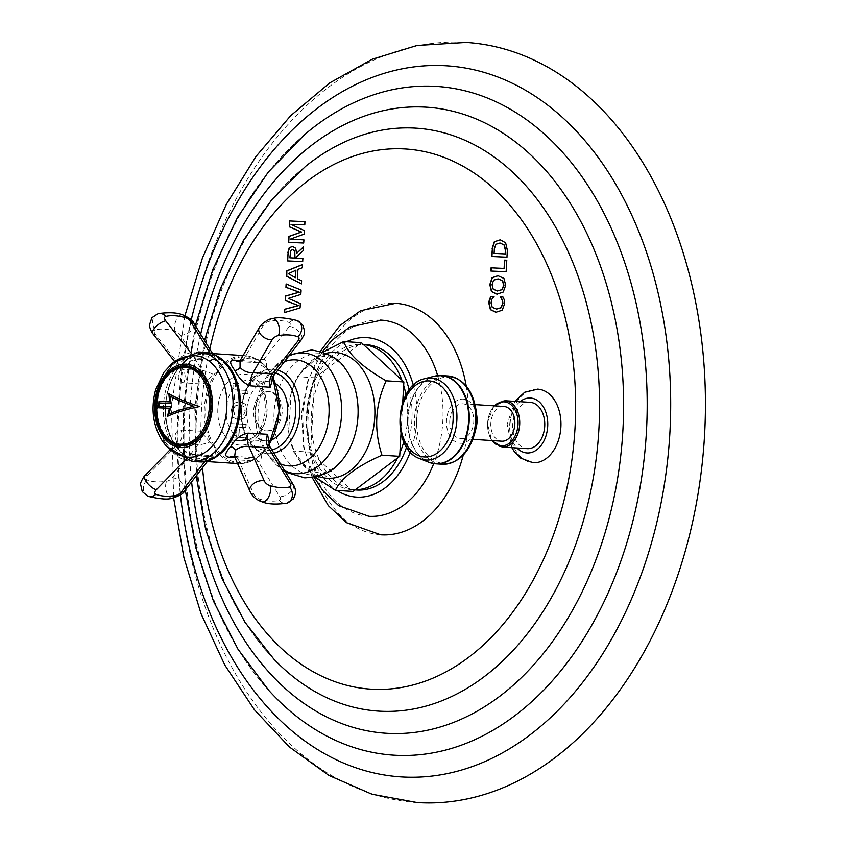 <?xml version="1.0" encoding="UTF-8"?>
<svg xmlns="http://www.w3.org/2000/svg" width="845" height="845" viewBox="0 0 845 845"><rect width="100%" height="100%" fill="white"/><g stroke="black" fill="none" stroke-linecap="round" stroke-linejoin="round"><path stroke-width="0.63" stroke-dasharray="4.22 3.17" d="M462.965 42.261A380.852 263.122 -86.3 0 0 178.982 407.924A380.852 263.122 -86.3 0 0 417.24 802.57M245.05 440.794L229.787 440.087L229.967 436.897L236.41 437.192L236.98 427.084L230.537 426.788L230.706 423.588L245.969 424.306L245.8 427.496L239.209 427.19L238.639 437.298L245.23 437.604L245.303 440.815L245.483 437.615L238.892 437.309L239.452 427.211L246.043 427.517L246.222 424.317L230.96 423.609L230.78 426.799L237.223 427.105L236.663 437.214L230.22 436.907L230.041 440.108L245.303 440.815M247.025 411.124L245.261 404.185L239.293 401.491L233.4 403.487L231.139 410.385L232.745 417.303L238.258 419.965L244.501 417.852L247.268 411.135L245.515 404.206L239.536 401.512L233.653 403.509L231.393 410.395L232.998 417.314L238.501 419.976L244.754 417.863L247.268 411.135M247.691 393.633L234.656 393.031L234.308 399.262L232.079 399.157L232.956 383.493L235.185 383.598L234.836 389.83L247.87 390.443L247.934 393.654L248.113 390.453L235.079 389.851L235.428 383.619L233.199 383.514L232.322 399.167L234.551 399.273L234.899 393.041L247.934 393.654M537.504 389.133A36.853 25.466 -86.3 0 0 510.021 424.517A36.853 25.466 -86.3 0 0 533.079 462.711M466.229 386.017A115.976 80.127 93.7 0 1 463.271 455.064M380.789 534.8A115.976 80.127 93.7 0 1 308.235 414.62A115.976 80.127 93.7 0 1 394.71 303.27M245.293 411.04L243.466 415.434L238.892 416.796L234.583 415.022L233.368 410.48L234.952 405.906L239.315 404.702L243.962 406.498L245.293 411.04L243.223 415.423L238.892 416.796L234.825 415.032L233.621 410.501L235.195 405.927L239.568 404.713L243.719 406.487L245.039 411.029M300.091 307.929L300.588 303.524L288.589 298.433L301.095 294.451L301.338 290.036L286.37 284.068M284.776 312.492L300.334 307.939M301.433 283.92L301.855 280.783L297.672 278.765L298.19 269.397L302.584 267.77L302.51 264.654M295.496 277.688L288.546 273.664L295.908 270.263M302.679 261.612L303.101 258.433M287.416 260.894L302.922 261.623M292.37 246.349L295.951 248.272L296.838 253.405M295.423 258.074L303.545 250.585L303.492 247.131M290.067 257.82L291.05 250.426L292.708 249.571M303.714 243.033L304.147 239.853M288.705 242.325L303.968 243.043M305.161 221.675L304.982 224.865L291.25 224.379L304.665 230.59L304.464 234.107L290.426 239.209M495.846 312.249L502.405 310.242L504.919 303.725L504.581 299.964L503.229 297.017M496.554 309.09L492.487 307.358L491.272 302.922L492.17 299.162L494.262 296.595M496.86 294.176L503.43 292.085L505.944 285.356L504.19 278.417L498.212 275.734M497.568 291.007L493.501 289.254L492.297 284.723L493.871 280.149L498.296 278.934M506.144 271.741L507.042 260.239M490.882 271.023L506.398 271.752M506.958 257.197L507.591 250.289L505.87 242.8L500.229 239.79M491.695 256.489L507.211 257.218M500.018 242.98L496.226 244.279L494.631 248.514L494.357 253.415M530.005 402.336A23.195 16.023 -86.3 0 0 512.714 424.465A23.195 16.023 -86.3 0 0 527.016 448.632M503.947 406.466A17.396 12.02 -86.3 0 0 490.818 423.271A17.396 12.02 -86.3 0 0 501.708 441.196M449.762 420.63A17.396 12.02 -86.3 0 0 460.652 438.544A17.396 12.02 -86.3 0 0 473.77 421.75A17.396 12.02 -86.3 0 0 462.88 403.825A17.396 12.02 -86.3 0 0 449.762 420.63M476.844 416.247A22.118 15.273 -86.3 0 0 463.007 399.104A22.118 15.273 93.7 0 0 446.509 420.472A22.118 15.273 93.7 0 0 460.536 443.266A22.118 15.273 -86.3 0 0 476.084 428.014M437.668 375.634A98.284 67.906 93.7 0 1 433.728 463.609M380.472 320.086A98.284 67.906 -86.3 0 0 307.168 414.694A98.284 67.906 -86.3 0 0 369.011 516.316M356.97 490.026A72.828 50.32 -86.3 0 1 311.414 414.568A72.828 50.32 -86.3 0 1 365.716 344.644A72.828 50.32 93.7 0 1 366.329 344.675M409.212 389.862A72.828 50.32 93.7 0 1 406.603 447.142M401.882 380.123A72.828 50.32 93.7 0 1 403.678 385.426M405.97 394.89A72.828 50.32 93.7 0 1 403.783 441.84M399.907 452.867A72.828 50.32 93.7 0 1 397.53 457.979M355.27 489.815A72.828 50.32 93.7 0 1 353.189 489.783A72.828 50.32 93.7 0 1 352.576 489.751A72.828 50.32 93.7 0 1 351.108 489.625L353.094 491.452M361.417 342.679L359.241 344.327A72.828 50.32 93.7 0 1 361.322 344.359A72.828 50.32 93.7 0 1 361.935 344.39A72.828 50.32 93.7 0 1 363.392 344.517M400.995 433.4L402.738 402.167M312.618 454.018A72.828 50.32 -86.3 0 0 351.108 489.625L312.618 454.018A72.828 50.32 93.7 0 1 310.833 448.716L310.643 452.181L312.618 454.018M314.805 377.799L314.604 381.275A72.828 50.32 -86.3 0 0 310.833 448.716L314.604 381.275A72.828 50.32 93.7 0 1 316.981 376.162L314.805 377.799L297.081 376.659L322.97 352.154M359.241 344.327A72.828 50.32 -86.3 0 0 316.981 376.162L359.241 344.327M315.143 477.013L292.919 451.04L288.631 431.848L291.134 393.485L297.081 376.659M267.516 430.992A19.657 13.583 -86.3 0 0 282.177 412.117A19.657 13.583 -86.3 0 0 269.882 391.742A19.657 13.583 -86.3 0 0 269.713 391.742A19.657 13.583 -86.3 0 0 255.053 410.607A19.657 13.583 -86.3 0 0 267.358 430.982A19.657 13.583 -86.3 0 0 267.516 430.992M266.101 430.897A19.657 13.583 -86.3 0 0 280.762 412.022A19.657 13.583 -86.3 0 0 268.456 391.657A19.657 13.583 -86.3 0 0 268.298 391.647A19.657 13.583 -86.3 0 0 253.637 410.522A19.657 13.583 -86.3 0 0 265.932 430.887A19.657 13.583 -86.3 0 0 266.101 430.897M269.101 381.697L248.536 380.377C251.493 379.701 255.433 382.5 260.355 388.763C272.005 405.853 261.506 441.491 244.733 439.516A29.628 20.47 93.7 0 1 231.002 430.189A29.628 20.47 93.7 0 1 228.435 397.583A29.628 20.47 93.7 0 1 248.536 380.377A29.628 20.47 93.7 0 1 262.267 389.703A29.628 20.47 93.7 0 1 264.844 422.32A29.628 20.47 93.7 0 1 244.733 439.516L265.298 440.847A29.628 20.47 -86.3 0 1 251.567 431.52A29.628 20.47 93.7 0 1 248.99 398.903A29.628 20.47 93.7 0 1 269.101 381.697A29.628 20.47 93.7 0 1 275.607 383.714M265.298 440.847A29.628 20.47 -86.3 0 0 272.005 439.675M215.243 373.289L218.57 370.997L221.749 359.885L202.261 358.702C194.941 358.164 188.224 361.259 182.076 367.955C176.552 376.014 177.08 380.958 183.661 382.796L203.022 384.137L215.243 373.289A54.059 37.349 93.7 0 0 211.324 443.319L209.972 441.998C203.56 444.206 199.6 445.061 198.068 444.554L178.781 443.171A11.26 9.601 -90.7 0 0 181.041 430.063C174.566 431.098 173.489 435.84 177.809 444.28C183.016 451.579 189.364 455.402 196.853 455.74L216.32 457.039L214.387 445.938L211.324 443.319M209.972 441.998L200.392 431.161L181.041 430.063M240.212 360.498L254.26 361.396L257.133 362.653L268.171 369.687L271.699 374.895L271.953 377.166L273.843 375.37M219.975 366.392L217.429 361.449L212.57 357.171L193.273 356.072A11.26 7.193 -105.7 0 0 199.314 359.716L199.314 359.716A11.26 7.193 -105.7 0 0 202.261 358.702M190.547 352.576L193.273 356.072C189.185 357.255 185.699 360.16 182.805 364.776L180.334 368.832L182.869 369.455A11.429 9.475 97.6 0 1 183.661 382.796M152.839 333.638A9.834 3.834 -38 0 0 155.406 334.303L182.869 369.455L202.208 370.606C203.328 370.332 207.099 371.599 213.5 374.419A6.813 4.711 84.9 0 0 213.415 374.694M210.151 353.242L212.57 357.171A11.798 8.144 -86.3 0 0 218.042 360.889L216.658 360.403L217.418 361.438L212.591 353.59M240.043 360.773L244.226 358.396L263.693 359.558C265.647 358.871 266.619 361.787 266.597 368.336L266.587 368.526M269.745 446.445L268.171 444.65L267.654 447.005L264.728 450.786L261.95 452.772C261.549 459.194 260.228 462.025 258.01 461.264L238.533 459.87A11.26 7.837 -65.5 0 0 233.949 456.321L233.949 456.321A11.26 7.837 -65.5 0 0 233.78 456.3M200.392 431.161A11.798 8.144 -86.3 0 1 198.068 444.554L172.464 477.71A5.598 2.894 -31.6 0 1 166.623 481.217A52.094 26.955 -31.6 0 1 147.072 479.96A5.598 2.894 -31.6 0 1 147.516 475.408L178.781 443.171L176.299 443.319L178.168 447.618C180.418 452.804 183.545 456.11 187.558 457.536L206.888 458.877L212.475 454.853L215.264 450.638M207.278 461.581L212.475 454.853L211.377 456.015L212.94 455.698A11.788 8.144 93.7 0 1 216.32 457.039M185.055 460.113L187.558 457.536A11.429 7.394 110 0 1 194.075 454.462A11.429 7.394 110 0 1 194.086 454.462A11.429 7.394 110 0 1 196.853 455.74M261.95 452.772L248.831 458.55L234.963 457.663M268.256 440.71L268.171 444.65M271.953 377.166L271.657 381.201M257.133 362.653L257.64 362.737A11.788 8.144 93.7 0 0 263.693 359.558L289.296 326.392A5.598 2.894 -31.6 0 0 289.159 322.505A52.094 26.955 -31.6 0 0 269.618 321.248A5.598 2.894 -31.6 0 0 263.313 325.42L244.226 358.396A11.429 8.027 76.2 0 1 238.892 361.544A11.429 8.027 76.2 0 1 238.881 361.544A11.429 8.027 76.2 0 1 238.712 361.544M233.949 456.321L252.539 457.546A11.798 8.144 -86.3 0 1 258.01 461.264L279.779 496.628A5.598 2.831 -142.3 0 1 279.22 500.377A52.094 26.301 -142.3 0 1 259.668 499.12A5.598 2.831 -142.3 0 1 253.88 494.283L238.533 459.87L234.625 456.913M230.315 370.839A53.077 36.662 93.7 0 1 226.122 445.769A53.077 36.662 93.7 0 1 174.323 443.35A53.077 36.662 93.7 0 1 178.506 368.42A53.077 36.662 93.7 0 1 230.315 370.839M186.956 457.029A50.858 35.141 -86.3 0 1 164.849 441.164A50.858 35.141 93.7 0 1 160.106 386.144A50.858 35.141 93.7 0 1 193.494 355.597M186.28 365.938A40.053 27.674 93.7 0 1 186.808 365.959A40.053 27.674 93.7 0 1 205.367 378.571A40.053 27.674 93.7 0 1 208.842 422.648A40.053 27.674 93.7 0 1 181.664 445.896A40.053 27.674 93.7 0 1 181.126 445.854M164.923 435.967A40.053 27.674 93.7 0 1 163.106 433.295A40.053 27.674 93.7 0 1 168.937 373.67M199.019 371.958A39.314 27.156 93.7 0 1 211.366 407.195A39.314 27.156 93.7 0 1 194.54 441.523M181.506 445.146A39.314 27.156 93.7 0 1 157.096 404.66A39.314 27.156 93.7 0 1 186.555 366.688M169.56 408.241L158.596 407.808M171.028 406.772L171.102 406.772A59.678 39.926 124.4 0 0 169.18 413.955M170.172 396.157A59.678 39.514 61.3 0 0 171.292 403.456L159.42 402.98A54.207 39.187 92.7 0 0 159.314 404.628A54.207 39.187 92.7 0 0 159.23 406.287M168.968 393.759A59.625 39.472 -118.7 0 1 168.968 393.717A59.066 11.576 14.7 0 0 199.663 406.551A59.066 12.58 171.7 0 0 167.711 416.289A59.625 39.884 -55.6 0 1 167.711 416.247L167.637 416.279M310.643 452.181L292.919 451.04M191.202 319.896A356.284 246.148 -86.3 0 0 180.407 494.864M304.242 134.946A335.064 231.488 -86.3 0 0 268.499 690.059C210.975 627.772 177.524 517.235 185.055 407.163C191.202 296.215 238.723 189.724 304.242 134.946M200.666 334.219A313.685 216.721 -86.3 0 0 191.614 481.872M305.584 166.338A292.085 201.797 -86.3 0 0 273.864 659.111C221.96 606.372 190.674 508.595 196.79 410.585C201.617 309.904 245.768 213.141 305.584 166.338M209.803 349.059A270.632 186.977 -86.3 0 0 202.494 467.781M519.981 401.692A27.515 19.012 -86.3 0 0 517.003 447.987M504.972 400.731A23.195 16.023 -86.3 0 0 487.671 422.996A23.195 16.023 -86.3 0 0 502.183 447.037M494.642 405.875A22.012 15.21 -86.3 0 0 492.403 440.594M476.126 410.543A43.327 29.934 -86.3 0 0 449.012 376.954A43.327 29.934 93.7 0 0 416.691 418.814A43.327 29.934 93.7 0 0 444.174 463.472A43.327 29.934 -86.3 0 0 474.647 433.591M441.819 464.222A44.225 30.557 93.7 0 1 414.536 418.148A44.225 30.557 93.7 0 1 447.501 375.951A44.225 30.557 -86.3 0 1 447.871 375.972M432.249 463.303A44.225 30.557 93.7 0 1 408.156 417.736A44.225 30.557 93.7 0 1 437.9 375.634M428.647 462.194A44.151 30.504 93.7 0 1 407.712 417.705A44.151 30.504 93.7 0 1 434.182 376.268M419.68 458.592A41.056 28.36 93.7 0 1 400.203 417.219A41.056 28.36 93.7 0 1 424.824 378.687M346.513 341.729A79.905 55.21 -86.3 0 0 306.555 413.807A79.905 55.21 -86.3 0 0 336.944 490.417M413.321 385.246A79.905 55.21 93.7 0 1 410.29 451.959M318.132 476.274A63.016 43.539 93.7 0 1 288.472 430.665A63.016 43.539 93.7 0 1 290.786 394.763A63.016 43.539 93.7 0 1 326.054 353.337M291.134 393.485L290.786 394.763C298.137 364.998 321.227 354.034 326.054 356.886C331.103 356.178 337.472 360.076 345.14 368.578A60.787 41.996 -86.3 0 0 319.41 353.728A60.787 41.996 93.7 0 0 274.065 412.455A60.787 41.996 93.7 0 0 312.629 475.101A60.787 41.996 -86.3 0 0 339.014 463.609C330.3 470.971 323.709 474.034 319.252 472.799C303.535 470.665 293.268 456.627 288.472 430.665L288.631 431.848M284.596 470.57A60.407 41.732 93.7 0 1 269.101 456.395A60.407 41.732 93.7 0 1 274.868 366.762A60.407 41.732 93.7 0 1 288.779 356.02M280.487 463.905A53.119 36.705 93.7 0 1 265.298 450.723A53.119 36.705 93.7 0 1 270.368 371.906A53.119 36.705 93.7 0 1 284.406 361.681M277.868 370.152A42.239 29.184 -86.3 0 0 272.988 369.328A42.239 29.184 -86.3 0 0 270.991 369.328A42.239 29.184 -86.3 0 0 241.512 409.614A42.239 29.184 -86.3 0 0 265.583 453.353A42.239 29.184 -86.3 0 0 268.277 453.659A42.239 29.184 -86.3 0 0 273.875 453.152M275.607 373.078A39.197 27.082 -86.3 0 0 270.801 372.222A39.197 27.082 -86.3 0 0 241.564 410.1A39.197 27.082 -86.3 0 0 266.428 450.501A39.197 27.082 -86.3 0 0 271.91 449.952M223.64 433.95A35.532 24.547 93.7 0 1 226.439 383.778A35.532 24.547 93.7 0 1 261.126 385.394A35.532 24.547 93.7 0 1 258.316 435.566A35.532 24.547 93.7 0 1 223.64 433.95M214.387 445.938A53.077 36.662 93.7 0 1 218.57 370.997A53.077 36.662 93.7 0 1 270.379 373.416A53.077 36.662 -86.3 0 1 266.186 448.346A53.077 36.662 -86.3 0 1 214.387 445.938M172.464 477.71A9.834 4.964 -142.3 0 1 183.967 485.336A9.834 4.964 37.7 0 1 184.654 490.882M217.524 356.4A54.059 37.349 -86.3 0 0 206.497 353.199A54.059 37.349 -86.3 0 0 169.813 384.581A54.059 37.349 -86.3 0 0 174.514 444.069A54.059 37.349 -86.3 0 0 199.557 461.085A54.059 37.349 -86.3 0 0 210.901 459.321M219.763 367.427A54.059 37.349 93.7 0 1 245.145 355.682A54.059 37.349 93.7 0 1 268.171 369.687M182.805 364.776A3.929 1.965 -140.4 0 1 183.397 367.533L189.491 362.357C195.945 359.991 199.219 359.104 199.314 359.716L218.042 360.889A11.798 8.144 -86.3 0 0 221.749 359.885M174.419 361.248L180.334 368.832L181.348 371.251L183.397 367.533A3.929 1.965 -140.4 0 1 182.076 367.955M155.406 334.303A5.598 2.831 -142.3 0 1 155.469 329.835A52.094 26.301 -142.3 0 1 175.01 331.092A5.598 2.831 -142.3 0 1 180.429 335.233L202.208 370.606A11.788 8.144 93.7 0 1 203.022 384.137M180.429 335.233A9.834 5.081 148.4 0 0 192.702 328.969A9.834 5.081 -31.6 0 0 193.98 323.36M289.296 326.392A9.834 4.964 -142.3 0 1 300.799 334.018A9.834 4.964 37.7 0 1 301.485 339.563M268.108 445.97A54.059 37.349 -86.3 0 0 268.9 444.734M272.682 377.25A54.059 37.349 -86.3 0 0 272.016 375.93M293.331 484.766A9.834 5.081 -31.6 0 1 292.053 490.375A9.834 5.081 148.4 0 1 279.779 496.628M215.169 449.561A54.059 37.349 -86.3 0 0 238.195 463.578A54.059 37.349 -86.3 0 0 263.587 451.821M204.912 461.433L206.888 458.877A11.788 8.144 93.7 0 1 212.94 455.698L194.075 454.462L186.101 451.705C184.78 451.589 182.446 449.329 179.108 444.945L179.108 444.945A3.929 2.06 150.3 0 0 177.809 444.28M172.57 498.085A9.834 5.271 80.9 0 1 167.87 494.98A9.834 5.271 -99.1 0 1 166.623 481.217M238.881 361.544L257.64 362.737A11.788 8.144 93.7 0 1 254.26 361.396M289.159 322.505A9.834 7.848 111.7 0 1 297.197 320.54M263.313 325.42A9.834 6.063 30.1 0 0 259.225 327.659M269.618 321.248A9.834 5.271 80.9 0 1 272.481 318.702M279.22 500.377A9.834 7.88 -104 0 0 286.782 503.208M251.979 457.578L252.539 457.546A11.798 8.144 -86.3 0 0 248.831 458.55M259.668 499.12A9.834 5.239 -73.9 0 0 262.13 501.856M253.88 494.283A9.834 6.19 -24 0 1 250.088 491.568M178.168 447.618A3.929 2.06 150.3 0 0 179.108 444.945L177.545 441.058L176.299 443.319L169.739 450.089M147.854 496.258A9.834 7.848 111.7 0 1 144.632 493.491A9.834 7.848 -68.3 0 1 147.072 479.96M147.516 475.408A9.834 3.707 44.1 0 0 144.865 475.724M230.442 370.67A53.319 36.842 -86.3 0 0 178.401 368.24A53.319 36.842 -86.3 0 0 174.186 443.519A53.319 36.842 -86.3 0 0 226.238 445.949A53.319 36.842 -86.3 0 0 230.442 370.67M204.775 352.344A54.798 37.856 -86.3 0 0 167.595 384.158A54.798 37.856 -86.3 0 0 172.348 444.459A54.798 37.856 -86.3 0 0 197.73 461.708M198.67 351.953A54.798 37.856 93.7 0 0 161.49 383.767A54.798 37.856 93.7 0 0 166.254 444.069A54.798 37.856 -86.3 0 0 191.635 461.317M186.344 366.667A39.314 27.156 -86.3 0 0 156.684 404.639A39.314 27.156 -86.3 0 0 181.295 445.135M203.254 432.017A39.314 27.156 -86.3 0 0 210.954 407.174A39.314 27.156 -86.3 0 0 206.444 382.5M175.01 331.092A9.834 5.239 106.1 0 1 177.788 317.583A9.834 5.239 -73.9 0 1 182.921 314.942M158.268 313.59A9.834 7.88 -104 0 0 154.55 316.093A9.834 7.88 76 0 0 155.469 329.835M184.949 315.66L171.472 406.308L173.626 497.885M195.343 325.578L183.133 407.396L185.287 490.058M204.522 340.493L194.783 407.871L196.22 475.904M514.827 401.364L507.148 424.105L511.848 447.649M493.955 405.822L487.322 422.827L491.716 440.551M472.83 439.337L460.652 438.544M475.07 404.607L462.88 403.825M320.308 351.34L308.182 380.915L302.605 413.554L303.957 446.635L312.185 477.52M314.118 477.214L303.598 446.984L301.475 413.48L307.876 380.525L322.188 351.89M361.935 344.39L363.361 344.485M352.576 489.751L355.143 489.91M289.582 354.984L274.868 366.762L270.368 371.906L273.896 368.726L270.991 369.328C235.026 369.085 229.882 448.98 265.583 453.353L268.383 454.325L265.298 450.723L269.101 456.395L282.346 470.084L285.557 472.133M269.882 391.742L268.456 391.657M204.046 461.37L199.557 461.085C189.322 460.198 180.872 454.473 174.197 443.921C152.026 411.684 174.112 348.721 206.497 353.199L210.986 353.485M243.075 355.555L245.145 355.682C254.62 356.463 262.626 361.512 269.175 370.807M271.699 374.895L272.798 377.007M269.006 444.988L267.654 447.005M264.728 450.786C256.891 459.754 248.05 464.011 238.195 463.578L237.582 463.535M172.158 363.466L161.268 380.546L156.04 401.882L157.212 424L164.659 443.287L166.814 446.498M180.598 445.833L181.664 445.896M185.742 365.896L186.808 365.959M267.358 430.982L265.932 430.887"/><path stroke-width="1.27" d="M462.965 42.261A380.852 263.122 93.7 0 1 466.176 42.44A380.852 263.122 93.7 0 1 704.434 437.087A380.852 263.122 93.7 0 1 420.451 802.75A380.852 263.122 -86.3 0 1 417.24 802.57L371.958 794.237L328.916 775.446L289.402 746.98L254.429 709.8L224.781 665.015L201.099 613.85L183.925 557.647L173.626 497.885M284.712 309.228L298.348 305.584L285.198 300.482L285.452 296.056L299.088 292.19L285.937 287.321L286.128 283.973L301.095 290.025L300.841 294.44L288.335 298.412L300.334 303.503L300.091 307.929L284.522 312.565L284.712 309.228L284.776 312.492M286.856 270.833L302.51 264.527L302.33 267.759L297.947 269.386L297.419 278.755L301.612 280.762L301.433 283.92L286.561 276.199L286.856 270.833L286.804 276.209L301.433 283.804M292.37 246.349L295.697 248.261L296.595 253.384L303.503 246.867L303.292 250.574L295.18 258.052L302.859 258.412L302.679 261.612L287.416 260.894L288.134 252.549L287.659 260.904M292.476 246.36L289.191 247.87L287.881 252.539M289.645 220.946L289.317 226.819L301.316 232.026L288.779 236.442L288.451 242.314L303.714 243.033L303.894 239.832L290.173 239.188L304.221 234.086L304.411 230.579L291.007 224.369L304.739 224.854L304.908 221.654L289.645 220.946L289.571 226.83L301.57 232.037L289.032 236.463L288.705 242.325M502.986 297.007L500.705 296.901L502.564 300.334L502.944 303.471L501.127 307.76L496.554 309.09L492.244 307.348L491.029 302.911L491.927 299.141L494.019 296.584L490.987 296.447L489.466 299.13L488.79 302.964L490.406 309.671L495.92 312.259L502.162 310.221L504.666 303.704L504.338 299.954L502.976 296.996L500.462 296.88L502.31 300.324L502.701 303.45L500.884 307.749L496.268 309.069M505.701 285.335L503.937 278.406L497.969 275.713L492.075 277.709L489.815 284.596L491.42 291.514L496.934 294.176L503.176 292.064L505.701 285.335M498.191 275.724L492.329 277.72L490.068 284.617L491.674 291.536L497.177 294.197M506.789 260.218L504.56 260.123L504.095 268.435L491.061 267.833L490.882 271.023L506.144 271.741L506.789 260.218L504.814 260.133L504.349 268.456L491.315 267.844L491.135 271.034M500.155 239.779L505.616 242.779L507.349 250.278L506.958 257.197L491.695 256.489L492.392 248.514L491.948 256.5M500.272 239.79L494.336 241.723L492.139 248.504M511.848 447.649L514.436 451.811L520.668 458.106L533.079 462.711A36.853 25.466 -86.3 0 0 533.385 462.733A36.853 25.466 -86.3 0 0 560.869 427.338A36.853 25.466 -86.3 0 0 537.811 389.154A36.853 25.466 -86.3 0 0 537.504 389.133M394.71 303.27A115.976 80.127 93.7 0 1 395.692 303.323A115.976 80.127 93.7 0 1 466.229 386.017M463.271 455.064A115.976 80.127 93.7 0 1 381.771 534.853A115.976 80.127 93.7 0 1 380.789 534.8L346.513 522.685L328.325 505.648L312.185 477.52M286.37 284.068L286.191 287.342L299.341 292.212L285.695 296.077L285.452 300.493L298.591 305.594L284.966 309.249M302.51 264.654L287.11 270.844M295.908 270.263L295.496 277.688L288.303 273.653L295.908 270.263M295.666 270.242L295.243 277.667M292.507 246.36L289.444 247.881L288.134 252.549M303.492 247.131L296.595 253.384M302.859 258.422L295.18 258.052M295 258.052L289.824 257.81L290.807 250.405L292.528 249.56L294.757 250.754L295 258.052L289.824 257.81M292.454 249.56L294.514 250.733L294.747 258.031M303.894 239.832L290.173 239.188M304.908 221.654L289.898 220.957M490.987 296.447L489.033 302.975L490.66 309.692L496.173 312.27M494.008 296.584L491.241 296.458M498.244 278.934L502.638 280.72L503.969 285.261L502.141 289.655L497.282 290.997M498.296 278.934L502.395 280.698L503.715 285.251L501.898 289.634L497.409 290.997M497.568 291.007L493.258 289.233L492.043 284.702L493.628 280.128L497.99 278.913M500.229 239.79L494.578 241.744L492.392 248.514M505.405 253.933L494.103 253.394L494.378 248.504L495.973 244.268L500.018 242.98L504.349 245.071L505.616 250.204L505.405 253.933L494.103 253.394M500.018 242.98L504.095 245.05L505.363 250.183L505.162 253.912M527.016 448.632A23.195 16.023 -86.3 0 0 527.217 448.642A23.195 16.023 -86.3 0 0 527.407 448.653A23.195 16.023 -86.3 0 0 544.708 426.387A23.195 16.023 -86.3 0 0 530.195 402.347A23.195 16.023 -86.3 0 0 530.005 402.336M472.83 439.337L501.708 441.196A17.396 12.02 -86.3 0 0 514.827 424.391A17.396 12.02 -86.3 0 0 503.947 406.466L475.07 404.607M476.126 410.543A43.327 29.934 -86.3 0 1 474.647 433.591L476.084 428.014A22.118 15.273 -86.3 0 0 476.844 416.247L476.126 410.543C472.799 389.989 463.377 378.465 447.871 375.972L441.491 375.56A44.225 30.557 -86.3 0 0 441.122 375.539M380.472 320.086A98.284 67.906 93.7 0 1 381.644 320.149A98.284 67.906 93.7 0 1 437.668 375.634M433.728 463.609A98.284 67.906 93.7 0 1 369.497 516.337A98.284 67.906 -86.3 0 1 369.011 516.316L338.687 505.669L322.758 490.554L314.118 477.214M363.361 344.485L366.329 344.675A72.828 50.32 93.7 0 1 409.212 389.862M406.603 447.142A72.828 50.32 93.7 0 1 357.583 490.068A72.828 50.32 -86.3 0 1 356.97 490.026L355.143 489.91M363.392 344.517A72.828 50.32 93.7 0 1 401.882 380.123L361.417 342.679L343.693 341.538C348.203 354.013 362.357 367.1 386.144 380.81C375.117 404.987 373.733 429.778 381.982 455.201C356.812 466.282 341.274 477.985 335.37 490.311L315.143 477.013M402.738 402.167L403.678 385.426A72.828 50.32 93.7 0 1 405.97 394.89M403.783 441.84A72.828 50.32 93.7 0 1 399.907 452.867L400.995 433.4M397.53 457.979A72.828 50.32 93.7 0 1 355.27 489.815L399.706 456.342L399.907 452.867M403.678 385.426L403.868 381.951L401.882 380.123M403.868 381.951L386.144 380.81M399.706 456.342L381.982 455.201M335.37 490.311L353.094 491.452L355.27 489.815M322.97 352.154L343.693 341.538M275.607 383.714A29.628 20.47 93.7 0 1 282.832 391.024A29.628 20.47 -86.3 0 1 272.005 439.675M270.189 387.263A11.798 8.144 -86.3 0 1 272.512 373.881L298.116 340.725A5.598 2.894 148.4 0 0 297.979 336.828A52.094 26.955 148.4 0 0 278.428 335.571A5.598 2.894 148.4 0 0 272.132 339.743L253.014 372.772L272.512 373.881L273.843 375.37L270.189 387.263L250.754 385.869C244.501 384.042 239.198 378.887 234.847 370.416C229.259 363.16 229.28 359.748 234.931 360.202L240.212 360.498M234.963 457.663L229.544 457.24C224.157 456.923 224.506 453.427 230.579 446.741C235.628 438.661 241.469 434.119 248.124 433.147A11.429 5.947 91.1 0 0 248.916 446.487L264.242 480.858A9.834 6.19 156 0 0 251.314 485.875A9.834 6.19 -24 0 0 250.088 491.568L234.604 456.86L235.438 450.29C239.388 447.195 243.878 445.917 248.916 446.487L268.372 447.829L269.745 446.445L293.331 484.766A9.834 5.081 -31.6 0 0 290.152 483.203L268.372 447.829A11.788 8.144 93.7 0 1 267.559 434.298L269.745 446.445M248.124 433.147L267.559 434.298M272.132 339.743A9.834 6.063 -149.9 0 1 259.837 333.3A9.834 6.063 30.1 0 1 259.225 327.659L240.033 360.794L240.075 367.448C243.392 371.071 247.712 372.846 253.014 372.772A11.26 5.429 -83.7 0 0 250.754 385.869M238.712 361.544A11.429 8.027 76.2 0 1 234.931 360.202M233.78 456.3A11.26 7.837 -65.5 0 0 229.544 457.24M193.494 355.597A50.858 35.141 93.7 0 1 218.506 371.663A50.858 35.141 -86.3 0 1 222.584 428.595A50.858 35.141 -86.3 0 1 186.956 457.029C176.161 455.36 167.595 449.434 161.247 439.242C152.734 424.232 150.875 407.712 155.67 389.682L163.919 372.307L171.873 363.699C174.028 361.882 180.756 356.157 193.494 355.597M162.039 433.221A40.053 27.674 93.7 0 1 158.564 389.144A40.053 27.674 93.7 0 1 185.742 365.896A40.053 27.674 93.7 0 1 204.3 378.497A40.053 27.674 -86.3 0 1 207.775 422.574A40.053 27.674 -86.3 0 1 180.598 445.833A40.053 27.674 -86.3 0 1 162.039 433.221M181.126 445.854A40.053 27.674 93.7 0 1 164.923 435.967M168.937 373.67A40.053 27.674 93.7 0 1 186.28 365.938M194.54 441.523A39.314 27.156 93.7 0 1 181.707 445.167A39.314 27.156 93.7 0 1 181.506 445.146M186.555 366.688A39.314 27.156 93.7 0 1 186.756 366.698A39.314 27.156 93.7 0 1 199.019 371.958M158.702 404.607A53.573 38.733 -87.3 0 1 158.944 401.428L169.845 401.861A59.72 39.535 -118.7 0 1 168.894 393.717A59.161 11.598 14.7 0 0 199.589 406.551A59.161 12.601 171.7 0 0 167.637 416.279A59.72 39.947 -55.6 0 1 169.486 408.23L158.596 407.808A53.573 38.733 -87.3 0 1 158.702 404.607M158.67 407.808A53.467 38.648 -87.3 0 1 158.775 404.618A53.467 38.648 -87.3 0 1 159.029 401.428L158.944 401.428M169.106 413.944L169.18 413.955A59.266 12.622 -8.3 0 1 193.854 406.244A59.266 11.619 -165.3 0 1 170.172 396.157L170.098 396.157A59.773 39.578 61.3 0 0 171.218 403.456L159.346 402.97A54.312 39.261 92.7 0 0 159.23 404.628A54.312 39.261 92.7 0 0 159.156 406.287L171.039 406.772A59.773 39.99 124.4 0 0 169.106 413.944A59.372 12.643 -8.3 0 1 193.78 406.234A59.372 11.64 -165.3 0 1 170.098 396.157M159.156 406.287L171.028 406.772M167.711 416.247A59.625 39.884 -55.6 0 1 169.56 408.241L169.486 408.23M159.029 401.428L169.908 401.861A59.625 39.472 -118.7 0 1 168.968 393.759M191.202 319.896A356.284 246.148 -86.3 0 1 443.868 65.656A356.284 246.148 93.7 0 1 669.884 432.83A356.284 246.148 93.7 0 1 404.09 777.073A356.284 246.148 -86.3 0 1 180.407 494.864M185.287 490.058L195.786 547.56L213.479 601.133L237.931 649.129L268.499 690.059A335.064 231.488 -86.3 0 0 396.485 755.324A335.064 231.488 93.7 0 0 646.436 431.584A335.064 231.488 93.7 0 0 433.886 86.275A335.064 231.488 -86.3 0 0 304.242 134.946L268.245 172.148L237.572 217.323L213.035 269.016L195.343 325.578M200.666 334.219A313.685 216.721 -86.3 0 1 423.905 107.051A313.685 216.721 93.7 0 1 622.892 430.327A313.685 216.721 93.7 0 1 388.88 733.418A313.685 216.721 -86.3 0 1 191.614 481.872M196.22 475.904L205.567 528.991L221.96 578.318L244.934 622.205L273.864 659.111A292.085 201.797 -86.3 0 0 381.01 711.258A292.085 201.797 93.7 0 0 598.904 429.049A292.085 201.797 93.7 0 0 413.617 128.039A292.085 201.797 -86.3 0 0 305.584 166.338L271.805 199.652L243.17 240.804L220.513 288.314L204.522 340.493M209.803 349.059A270.632 186.977 -86.3 0 1 403.35 148.868A270.632 186.977 93.7 0 1 575.033 427.781A270.632 186.977 93.7 0 1 373.131 689.266A270.632 186.977 -86.3 0 1 202.494 467.781M517.003 447.987A27.515 19.012 -86.3 0 0 527.174 452.973A27.515 19.012 93.7 0 0 547.697 426.387A27.515 19.012 93.7 0 0 530.237 398.016A27.515 19.012 -86.3 0 0 519.981 401.692M527.217 448.642L502.183 447.037A23.195 16.023 -86.3 0 0 502.384 447.047A23.195 16.023 -86.3 0 0 519.675 424.771A23.195 16.023 -86.3 0 0 505.162 400.741A23.195 16.023 -86.3 0 0 504.972 400.731M492.403 440.594A22.012 15.21 -86.3 0 0 501.592 445.811A22.012 15.21 -86.3 0 0 518.017 424.539A22.012 15.21 -86.3 0 0 504.053 401.85A22.012 15.21 -86.3 0 0 494.642 405.875M424.824 378.687A41.056 28.36 93.7 0 1 430.802 378.053A41.056 28.36 -86.3 0 1 456.849 420.366A41.056 28.36 -86.3 0 1 426.218 460.029A41.056 28.36 93.7 0 1 419.68 458.592C390.696 449.033 394.847 384.464 424.824 378.687L434.182 376.268L441.491 375.56A44.225 30.557 -86.3 0 1 469.165 421.391A44.225 30.557 -86.3 0 1 436.178 463.852A44.225 30.557 93.7 0 1 435.809 463.831L442.59 464.264A44.225 30.557 93.7 0 1 442.188 464.243A44.225 30.557 93.7 0 1 441.819 464.222M474.647 433.591C468.795 453.321 458.106 463.546 442.59 464.264A44.225 30.557 -86.3 0 0 475.545 421.803A44.225 30.557 -86.3 0 0 447.871 375.972M434.182 376.268A44.151 30.504 93.7 0 1 440.615 375.592A44.151 30.504 -86.3 0 1 468.626 421.085A44.151 30.504 -86.3 0 1 435.693 463.747A44.151 30.504 93.7 0 1 428.647 462.194L435.809 463.831A44.225 30.557 93.7 0 1 432.249 463.303M437.9 375.634A44.225 30.557 93.7 0 1 441.058 375.539M424.686 456.965A38.088 26.311 93.7 0 1 400.519 417.715A38.088 26.311 93.7 0 1 428.933 380.915A38.088 26.311 -86.3 0 1 453.1 420.166A38.088 26.311 -86.3 0 1 424.686 456.965M413.321 385.246A79.905 55.21 93.7 0 0 366.107 337.577A79.905 55.21 -86.3 0 0 346.513 341.729M336.944 490.417A79.905 55.21 -86.3 0 0 357.192 497.135A79.905 55.21 93.7 0 0 410.29 451.959M326.054 353.337A63.016 43.539 93.7 0 1 334.778 352.481A63.016 43.539 -86.3 0 1 374.757 417.419A63.016 43.539 -86.3 0 1 327.744 478.312A63.016 43.539 93.7 0 1 318.132 476.274M285.557 472.133L304.739 477.847C320.709 476.844 332.138 472.101 339.014 463.609A60.787 41.996 -86.3 0 0 345.14 368.578C339.69 359.178 328.494 352.967 311.52 349.967L289.582 354.984M288.779 356.02A60.407 41.732 93.7 0 1 303.207 353.062A60.407 41.732 -86.3 0 1 341.528 415.317A60.407 41.732 -86.3 0 1 296.468 473.686A60.407 41.732 93.7 0 1 284.596 470.57M280.487 463.905A53.119 36.705 93.7 0 0 289.36 465.922A53.119 36.705 -86.3 0 0 328.99 414.599A53.119 36.705 -86.3 0 0 295.296 359.854A53.119 36.705 93.7 0 0 284.406 361.681M271.91 449.952A39.197 27.082 -86.3 0 0 295.697 412.18A39.197 27.082 -86.3 0 0 275.607 373.078M273.875 453.152A42.239 29.184 -86.3 0 0 299.806 412.381A42.239 29.184 -86.3 0 0 277.868 370.152M210.901 459.321A54.059 37.349 -86.3 0 0 231.541 370.205A54.059 37.349 -86.3 0 0 217.524 356.4M210.151 353.242L190.801 321.797A9.834 5.081 -31.6 0 1 193.98 323.36L212.591 353.59M298.116 340.725A9.834 4.964 37.7 0 0 301.485 339.563C304.527 333.638 305.932 334.293 302.806 325.209L297.197 320.54A9.834 7.848 111.7 0 1 300.419 323.308A9.834 7.848 -68.3 0 1 297.979 336.828M268.9 444.734A54.059 37.349 -86.3 0 0 272.682 377.25M185.055 460.113L156.325 489.73A5.598 2.894 148.4 0 0 155.892 494.283A52.094 26.955 148.4 0 0 175.433 495.54A5.598 2.894 148.4 0 0 181.284 492.043L204.912 461.433M181.284 492.043A9.834 4.964 37.7 0 0 184.654 490.882L207.278 461.581M175.433 495.54A9.834 5.271 80.9 0 1 172.57 498.085C179.784 495.74 183.819 493.343 184.654 490.882M240.075 367.448A3.929 1.933 -31.5 0 1 234.847 370.416M259.225 327.659C260.376 324.533 269.439 317.995 272.481 318.702A9.834 5.271 80.9 0 1 277.181 321.808A9.834 5.271 -99.1 0 1 278.428 335.571M264.242 480.858A5.598 2.831 37.7 0 0 270.041 485.695A52.094 26.301 37.7 0 0 289.582 486.952A5.598 2.831 37.7 0 0 290.152 483.203M289.582 486.952A9.834 7.88 76 0 1 290.5 500.705A9.834 7.88 -104 0 1 286.782 503.208L293.13 499.089C296.194 494.04 296.257 489.266 293.331 484.766M235.438 450.29A3.929 2.081 37.8 0 0 230.579 446.741M270.041 485.695A9.834 5.239 106.1 0 1 267.263 499.205A9.834 5.239 -73.9 0 1 262.13 501.856C267.633 504.201 275.84 504.655 286.782 503.208M156.325 489.73A9.834 3.707 -135.9 0 1 145.836 480.953A9.834 3.707 44.1 0 1 144.865 475.724L169.739 450.089M155.892 494.283A9.834 7.848 111.7 0 1 147.854 496.258C159.906 499.173 168.144 499.786 172.57 498.085M230.157 369.592A54.798 37.856 -86.3 0 0 204.775 352.344C215.232 353.263 223.851 359.093 230.632 369.825C253.067 402.484 230.801 466.165 197.73 461.708A54.798 37.856 -86.3 0 0 234.91 429.894A54.798 37.856 -86.3 0 0 230.157 369.592M197.73 461.708L191.635 461.317A54.798 37.856 -86.3 0 0 228.815 429.503A54.798 37.856 -86.3 0 0 224.062 369.202A54.798 37.856 93.7 0 0 198.67 351.953L204.775 352.344M161.469 434.414A41.764 28.857 -86.3 0 0 202.24 436.316A41.764 28.857 -86.3 0 0 205.536 377.345A41.764 28.857 93.7 0 0 164.764 375.444A41.764 28.857 93.7 0 0 161.469 434.414M206.444 382.5A39.314 27.156 -86.3 0 0 186.344 366.667C169.032 368.114 158.944 380.757 156.082 404.597A38.617 26.681 -86.3 0 0 180.587 444.385A38.617 26.681 -86.3 0 0 209.391 407.079A38.617 26.681 -86.3 0 0 184.897 367.279A38.617 26.681 -86.3 0 0 156.082 404.586C156.198 428.13 164.606 441.639 181.295 445.135A39.314 27.156 -86.3 0 0 203.254 432.017M190.801 321.797A5.598 2.831 37.7 0 0 185.382 317.667A52.094 26.301 37.7 0 0 165.831 316.41A5.598 2.831 37.7 0 0 165.768 320.868L190.547 352.576M165.768 320.868A9.834 3.834 142 0 0 154.371 328.378A9.834 3.834 -38 0 0 152.839 333.638C152.829 334.81 148.519 325.6 149.544 324.765L151.92 317.699L158.268 313.59C169.222 312.143 177.439 312.587 182.921 314.942C189.692 318.047 193.378 320.857 193.98 323.36M185.382 317.667A9.834 5.239 -73.9 0 0 182.921 314.942M165.831 316.41A9.834 7.88 -104 0 0 158.268 313.59M184.949 315.66L202.483 257.831L226.344 204.31L255.972 156.494L290.701 115.659L329.751 82.905L372.201 59.234L416.986 45.482L466.176 42.44M537.811 389.154L524.713 392.238L514.827 401.364M530.195 402.347L504.961 400.731L493.955 405.822M491.716 440.551L502.183 447.037M419.68 458.592L428.647 462.194M320.308 351.34L339.88 325.547L360.709 310.654L395.692 303.323M322.188 351.89L332.011 340.218L349.978 326.93L381.644 320.149M210.986 353.485L243.075 355.555M273.843 375.37L301.485 339.563M272.798 377.007L279.283 411.388L269.006 444.988M204.046 461.37L237.582 463.535M238.892 361.544L240.054 360.773M272.481 318.702C276.917 317.002 285.166 317.614 297.197 320.54M234.635 456.934L233.949 456.321M250.088 491.568C252.634 496.659 256.648 500.092 262.13 501.856M144.865 475.724C145.087 474.383 139.594 483.488 140.608 484.343L142.245 491.579L147.854 496.258M198.67 351.953L172.158 363.466M191.635 461.317L166.814 446.498M174.419 361.248L152.839 333.638"/></g></svg>
